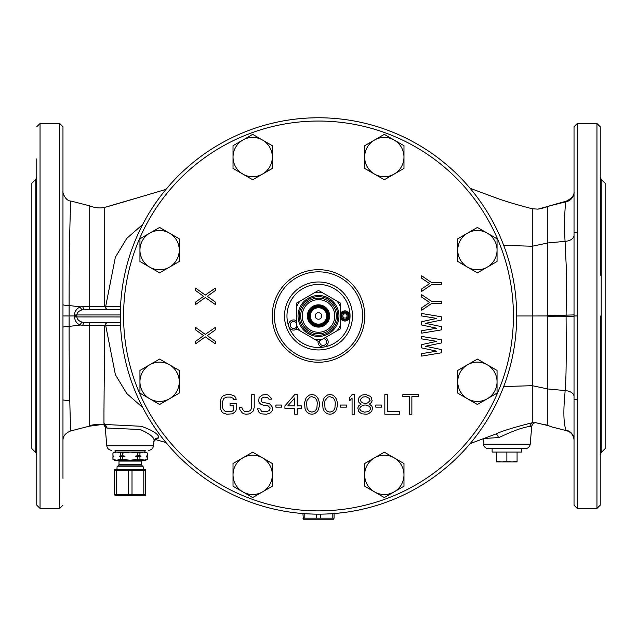 <?xml version="1.0" encoding="UTF-8"?>
<svg xmlns="http://www.w3.org/2000/svg" width="637" height="637" viewBox="0 0 637 637"><rect width="100%" height="100%" fill="white"/><g stroke="black" fill="none" stroke-linecap="round" stroke-linejoin="round"><path stroke-width="0.96" d="M69.799 400.928L62.975 399.94L69.799 400.928M145.284 450.279L114.979 450.279M148.556 450.279A4.913 4.913 0 0 0 153.453 445.789L153.828 441.568C155.301 438.208 150.73 434.187 140.124 429.489L107.207 428.072L104.444 424.457L103.688 424.298M111.698 450.279A4.913 4.913 0 0 1 106.809 445.789L105.177 427.164L107.207 428.072M155.396 439.546L165.994 442.548L155.396 439.546M142.72 224.407L126.699 238.469L115.353 257.252L105.71 306.341L104.723 306.333L104.739 207.375L133.73 198.903M155.532 439.506L158.43 438.033C159.616 434.888 153.971 430.978 141.494 426.296L104.444 424.457M104.452 424.457L103.958 422.665L103.958 412.187L104.675 325.579L105.718 325.587L115.393 374.715L126.755 393.523L142.784 407.64M535.685 422.705A4.093 4.093 -175 0 0 531.744 426.44L529.737 426.36L531.776 422.872C513.295 427.546 501.271 431.273 495.729 434.06L495.403 434.171M470.082 443.655L495.745 434.06L470.106 443.623M601.193 452.596L601.193 179.331L605.15 183.281L605.15 448.639L601.193 452.596L600.237 454.914M600.237 184.642L600.285 185.518C601.145 190.097 601.129 191.92 600.237 190.996L600.285 191.036M600.237 275.248L600.237 126.771L596.957 123.498L596.957 508.43L600.237 505.149L600.237 315.96M600.237 255.214L600.285 256.408C601.145 263.774 601.129 268.488 600.237 270.55M600.237 397.91L600.237 440.892M600.237 478.562L600.237 505.149M574.025 478.562L574.025 153.358M574.025 191.036L574.025 192.183M574.025 198.529L574.025 225.092M566.373 430.636L565.911 430.134A9.826 9.794 -0 0 1 574.025 439.785L574.025 439.219M574.025 404.591L574.025 388.833M574.025 356.672L574.025 316.708L566.086 316.645L566.094 315.299C566.516 287.199 566.5 269.515 566.038 262.245L565.075 241.343C564.454 232.616 564.207 210.56 565.951 201.778L566.205 201.181C571.93 198.298 574.542 195.089 574.025 191.562M574.025 191.554L574.025 192.151A9.826 9.786 0 0 1 565.951 201.778L547.82 206.396L547.82 242.96L565.075 241.343A9.826 6.083 0 0 0 574.025 235.284L574.025 227.927M574.025 216.469L574.025 198.314M574.025 196.132L574.025 193.783M600.237 361.37L600.237 376.706M600.237 440.923L600.285 440.892C601.145 441.775 601.129 443.909 600.237 447.278L600.237 447.27M574.025 314.917L547.812 315.649L547.82 242.96L532.261 246.232L503.708 245.38M565.911 430.134C561.89 417.331 565.075 395.171 565.107 390.577C565.783 381.125 566.516 376.985 566.086 316.645C556.475 316.876 550.384 316.748 547.82 316.263L547.812 315.649M574.025 390.863L574.025 396.485A9.826 5.932 0 0 0 565.107 390.577L547.82 388.96L547.82 316.263M532.261 208.761L532.261 385.688L547.82 388.96L547.82 425.524L535.717 422.705L532.253 422.801L532.261 385.688L503.708 386.54M529.737 426.36C515.46 428.876 502.219 436.48 498.492 437.579L483.308 438.527M531.776 422.872L532.253 422.801M336.177 513.366L332.203 513.685L332.188 518.176L334.059 518.176L333.653 519.235L303.347 519.235L302.941 513.549M333.071 513.621L326.693 513.987M341.703 512.793L335.325 513.446M308.324 513.9L304.351 513.653M305.227 513.717L298.841 513.183M313.858 514.107L307.48 513.852M319.049 117.765L322.051 117.797M304.032 118.291L307.034 118.092M310.036 117.941L316.04 117.781M286.761 120.321L292.773 119.438M295.019 119.159L301.03 118.538M269.499 123.92L275.502 122.487M277.756 121.993L283.76 120.831M331.057 118.164L337.061 118.633M340.07 118.944L343.072 119.294M325.053 117.869L328.055 117.996M596.957 508.43L577.305 508.43L577.305 315.96L574.025 315.96M498.5 198.808L470.106 188.297L498.5 198.808C507.689 202.001 518.94 205.321 532.261 208.753L537.859 209.151C542.828 208.219 546.148 207.288 547.812 206.356L566.205 201.181M516.695 315.968L547.78 315.96M522.022 448.639L525.302 448.639A4.913 4.913 0 0 0 530.191 444.156L531.744 426.44C532.436 423.868 533.758 422.618 535.717 422.705M525.302 448.639L488.444 448.639A4.913 4.913 0 0 1 483.547 444.156L483.061 438.614M488.444 448.639L491.716 448.639M120.536 306.389L105.71 306.341A3.273 1.553 -90 0 0 107.263 309.407L87.269 309.407M87.269 322.513L89.18 322.513L89.18 325.626L104.675 325.587L106.403 322.513L107.271 322.513A3.273 1.553 90 0 0 105.718 325.587L120.536 325.531M82.858 306.365A3.273 2.166 -90 0 0 85.016 309.407L120.409 309.407L106.451 309.407L104.723 306.333L82.858 306.365L80.254 306.883C76.655 308.563 74.72 311.262 74.441 314.981L74.441 316.939C74.959 321.032 76.894 323.731 80.254 325.037L89.18 325.626L89.18 426.217L103.704 424.298A4.093 3.838 -78.2 0 1 106.713 427.953M89.18 322.513L106.403 322.513M82.858 325.555A3.273 2.166 90 0 1 85.016 322.513L120.409 322.513M70.962 201.117C70.548 198.521 69.043 242.904 69.107 305.513L69.107 326.407C69.011 382.192 70.444 433.916 70.962 430.803M62.975 312.767L62.975 366.164M62.975 388.833L62.975 440.302M62.975 440.454L62.975 440.454A9.826 9.818 0 0 1 62.975 440.438L62.975 440.892M62.975 433.112L62.975 425.19M62.975 418.684L62.975 413.954M62.975 404.901L62.975 419.679M87.524 309.407L82.492 309.733A3.273 1.935 -109.9 0 1 80.254 306.883L69.107 305.513A9.826 0.9 180 0 1 62.975 304.677L62.975 308.029M62.975 253.964L62.975 224.59M62.975 231.979L62.975 197.43M62.975 199.588L62.975 195.463M62.975 191.466L62.975 194.221M36.763 158.876L36.763 505.149L40.043 508.43L40.043 123.498L59.695 123.498L62.975 126.771L62.975 478.562M62.975 431.775L62.975 420.388M36.763 270.55C35.871 268.416 35.855 263.702 36.715 256.408L36.763 255.214M36.763 256.408L36.763 237.577M36.763 184.642L36.715 185.518C35.855 190.073 35.871 191.896 36.763 190.996L36.715 191.036M36.763 191.036L36.763 234.01L36.763 191.036M36.763 505.149L36.763 478.562M36.763 440.892L36.763 397.91M36.763 447.278C35.871 443.87 35.855 441.744 36.715 440.892L36.763 394.351M36.763 388.833L36.763 356.672M62.975 191.395C62.123 191.482 65.245 201.22 70.938 201.037L89.18 205.711C94.913 207.941 100.097 208.49 104.739 207.375C100.089 208.482 94.897 207.925 89.18 205.711L89.18 309.407M62.975 313.539L62.975 315.96L76.822 315.96L76.814 316.963C77.332 319.639 79.219 321.374 82.492 322.187L85.016 322.513M82.492 309.733C78.98 310.784 77.093 312.528 76.814 314.957L120.305 314.957M36.763 376.706L36.763 361.37M35.807 179.331L31.85 183.281L31.85 448.639L35.807 452.596L35.807 179.331L36.763 177.014M318.5 117.765A198.195 198.195 0 0 0 120.305 315.96A198.195 198.195 0 0 0 318.5 514.163A198.195 198.195 0 0 0 516.695 315.96A198.195 198.195 0 0 0 318.5 117.765A198.195 198.195 0 0 0 120.305 315.96A198.195 198.195 0 0 0 318.5 514.163M287.789 405.88L294.748 397.934L294.748 405.88L287.789 405.88M306.628 402.95L307.034 400.442L309.901 397.098L311.947 396.676L315.227 397.934L316.86 400.442L317.274 402.95L316.86 408.389L315.227 410.897L311.947 412.147L308.674 410.897L307.034 408.389L306.628 402.95M324.639 402.95L325.053 400.442L327.92 397.098L329.966 396.676L333.239 397.934L334.879 400.442L335.293 402.95L334.879 408.389L333.239 410.897L329.966 412.147L326.693 410.897L325.053 408.389L324.639 402.95M364.364 412.147L361.091 410.897L359.857 409.225L359.857 407.967L361.091 406.295L364.364 405.036L366.004 405.036L369.277 406.295L370.503 407.967L370.503 409.225L369.277 410.897L367.637 411.733L364.364 412.147M366.004 396.676L369.277 398.348L370.097 400.442L367.637 402.95L366.004 403.364L362.724 402.95L361.091 401.692L360.271 399.606L362.724 397.098L366.004 396.676M215.306 329.886L215.306 327.426L205.265 334.385L195.647 327.426L195.647 329.886L203.593 335.619L195.647 341.352L195.647 343.805L205.265 336.846L215.306 343.805L215.306 341.352L207.359 335.619L215.306 329.886M215.306 290.576L215.306 288.115L205.265 295.074L195.647 288.115L195.647 290.576L203.593 296.309L195.647 302.042L195.647 304.494L205.265 297.535L215.306 304.494L215.306 302.042L207.359 296.309L215.306 290.576M441.353 349.538L425.46 346.265L441.353 342.985L441.353 339.712L421.694 336.44L421.694 338.892L436.751 341.352L421.694 344.625L421.694 347.906L436.751 351.178L421.694 353.639L421.694 356.091L441.353 352.818L441.353 349.538M441.353 326.606L425.46 323.333L441.353 320.053L441.353 316.78L421.694 313.508L421.694 315.96L436.751 318.42L421.694 321.693L421.694 324.974L436.751 328.246L421.694 330.707L421.694 333.159L441.353 329.886L441.353 326.606M431.313 303.674L441.353 303.674L441.353 301.221L431.313 301.221L421.694 294.668L421.694 297.121L429.641 302.448L421.694 307.775L421.694 310.227L431.313 303.674M421.694 275.829L421.694 278.289L429.641 283.608L421.694 288.935L421.694 291.388L431.313 284.843L441.353 284.843L441.353 282.382L431.313 282.382L421.694 275.829M236.192 409.639L236.192 403.364L230.045 403.364L230.045 405.88L233.731 405.88L233.731 409.225L233.325 410.475L232.099 411.311L230.459 411.733L225.132 411.311L223.085 409.225L222.679 407.553L222.679 401.278L223.905 398.348L226.772 397.098L230.459 397.098L233.325 398.348L233.731 399.606L236.192 399.606L235.778 397.512L234.145 395.84L230.459 394.582L226.772 394.582L223.085 395.84L221.445 397.512L220.219 401.278L220.219 407.553L221.445 411.311L223.085 412.983L226.772 414.241L232.505 413.819L235.778 411.311L236.192 409.639M241.925 407.553L239.464 407.553L239.878 409.639L242.331 412.983L243.971 413.819L246.017 414.241L249.704 413.819L252.977 411.311L254.211 407.553L254.211 394.582L251.75 394.582L251.75 407.553L250.524 410.475L247.658 411.733L244.377 411.311L242.331 409.225L241.925 407.553M268.949 399.184L271.41 399.184L270.996 397.934L268.129 395.004L266.083 394.582L262.396 395.004L259.124 397.512L258.71 400.856L259.124 402.528L260.764 404.2L264.037 405.458L268.129 405.88L270.176 407.967L269.363 410.475L266.497 411.733L261.576 411.311L259.944 408.803L257.483 408.803L259.124 412.569L261.17 413.819L266.497 414.241L270.176 412.983L271.816 411.311L272.636 409.639L272.636 407.553L270.176 404.2L268.543 403.364L262.81 402.528L261.576 401.692L261.17 400.442L261.576 398.348L264.037 397.098L267.723 397.512L268.949 399.184M281.642 407.131L281.642 405.036L275.909 405.036L275.909 407.131L281.642 407.131M294.748 394.582L284.922 405.88L284.922 408.389L294.748 408.389L294.748 414.241L297.208 414.241L297.208 408.389L301.301 408.389L301.301 405.88L297.208 405.88L297.208 394.582L294.748 394.582M304.574 402.528L304.988 408.389L306.214 411.311L307.44 412.569L309.494 413.819L311.947 414.241L314.407 413.819L317.68 411.311L319.32 406.295L319.32 402.528L318.5 399.184L316.454 396.262L314.407 395.004L311.947 394.582L309.494 395.004L306.214 397.512L304.574 402.528M322.593 402.528L323.007 408.389L324.233 411.311L325.459 412.569L327.506 413.819L329.966 414.241L332.426 413.819L335.699 411.311L337.339 406.295L337.339 402.528L336.519 399.184L334.473 396.262L332.426 395.004L329.966 394.582L327.506 395.004L324.233 397.512L322.593 402.528M346.345 407.131L346.345 405.036L340.612 405.036L340.612 407.131L346.345 407.131M354.538 414.241L354.538 394.582L352.078 394.582L349.625 397.512L349.625 400.856L352.078 397.934L352.078 414.241L354.538 414.241M361.091 404.2L358.631 405.88L357.811 407.967L358.631 411.311L359.857 412.569L361.904 413.819L366.41 414.241L368.457 413.819L371.737 411.311L372.557 407.967L371.737 405.88L369.277 404.2L371.323 402.528L372.143 400.856L371.323 397.512L370.097 396.262L366.004 394.582L362.318 395.004L360.271 396.262L359.037 397.512L358.225 400.856L359.037 402.528L361.091 404.2M381.563 407.131L381.563 405.036L375.83 405.036L375.83 407.131L381.563 407.131M384.836 394.582L384.836 414.241L399.582 414.241L399.582 411.733L387.296 411.733L387.296 394.582L384.836 394.582M418.421 394.582L402.855 394.582L402.855 396.676L409.408 396.676L409.408 414.241L411.868 414.241L411.868 396.676L418.421 396.676L418.421 394.582M318.5 271.84A44.12 44.12 0 0 1 362.62 315.96A44.12 44.12 0 0 1 318.5 360.08A44.12 44.12 0 0 1 274.38 315.96A44.12 44.12 0 0 1 318.5 271.84M352.492 315.96A33.992 33.992 0 0 1 318.5 349.952A33.992 33.992 0 0 1 284.508 315.96A33.992 33.992 0 0 1 318.5 281.976A33.992 33.992 0 0 1 352.492 315.96M296.388 320.737A5.08 5.08 0 0 0 288.872 326.749A31.532 31.532 0 0 1 318.5 284.428A31.532 31.532 0 0 1 323.978 347.014A31.532 31.532 0 0 1 288.872 326.749A5.08 5.08 0 0 0 296.81 328.971M340.612 318.596A5.08 5.08 0 0 0 350.032 315.96A5.08 5.08 0 0 0 340.612 313.324M318.07 341.249A5.08 5.08 0 0 0 323.978 347.014A5.08 5.08 0 0 0 325.419 337.499M296.388 322.935A3.44 3.44 0 0 0 290.408 326.184A3.44 3.44 0 0 0 296.388 327.084M323.516 338.597A3.44 3.44 0 0 1 323.692 345.397A3.44 3.44 0 0 1 319.925 340.676M477.4 359.085L457.74 370.431L457.74 393.125L477.4 404.479L497.051 393.125L497.051 370.431L477.4 359.085M497.051 381.778A19.659 19.659 0 0 0 467.574 364.754A19.659 19.659 0 0 0 467.574 398.802A19.659 19.659 0 0 0 497.051 381.778M384.318 452.159L364.659 463.513L364.659 486.206L384.318 497.553L403.977 486.206L403.977 463.513L384.318 452.159M403.977 474.86A19.659 19.659 0 0 0 374.492 457.836A19.659 19.659 0 0 0 374.492 491.883A19.659 19.659 0 0 0 403.977 474.86M252.682 452.159L233.023 463.513L233.023 486.206L252.682 497.553L272.341 486.206L272.341 463.513L252.682 452.159M272.341 474.86A19.659 19.659 0 0 0 242.856 457.836A19.659 19.659 0 0 0 242.856 491.883A19.659 19.659 0 0 0 272.341 474.86M159.6 359.085L139.949 370.431L139.949 393.125L159.6 404.479L179.26 393.125L179.26 370.431L159.6 359.085M179.26 381.778A19.659 19.659 0 0 0 149.775 364.754A19.659 19.659 0 0 0 149.775 398.802A19.659 19.659 0 0 0 179.26 381.778M159.6 227.449L139.949 238.795L139.949 261.488L159.6 272.843L179.26 261.488L179.26 238.795L159.6 227.449M179.26 250.142A19.659 19.659 0 0 0 149.775 233.118A19.659 19.659 0 0 0 149.775 267.166A19.659 19.659 0 0 0 179.26 250.142M252.682 134.367L233.023 145.714L233.023 168.415L252.682 179.761L272.341 168.415L272.341 145.714L252.682 134.367M272.341 157.06A19.659 19.659 0 0 0 242.856 140.036A19.659 19.659 0 0 0 242.856 174.084A19.659 19.659 0 0 0 272.341 157.06M384.318 134.367L364.659 145.714L364.659 168.415L384.318 179.761L403.977 168.415L403.977 145.714L384.318 134.367M403.977 157.06A19.659 19.659 0 0 0 374.492 140.036A19.659 19.659 0 0 0 374.492 174.084A19.659 19.659 0 0 0 403.977 157.06M477.4 227.449L457.74 238.795L457.74 261.488L477.4 272.843L497.051 261.488L497.051 238.795L477.4 227.449M497.051 250.142A19.659 19.659 0 0 0 467.574 233.118A19.659 19.659 0 0 0 467.574 267.166A19.659 19.659 0 0 0 497.051 250.142M318.5 326.447A10.487 10.487 0 0 0 328.987 315.96A10.487 10.487 0 0 0 318.5 305.481A10.487 10.487 0 0 0 308.013 315.96A10.487 10.487 0 0 0 318.5 326.447M318.5 327.1A11.14 11.14 0 0 0 329.64 315.96A11.14 11.14 0 0 0 318.5 304.82A11.14 11.14 0 0 0 307.36 315.96A11.14 11.14 0 0 0 318.5 327.1M318.5 306.134A9.826 9.826 0 0 1 328.326 315.96A9.826 9.826 0 0 1 318.5 325.786A9.826 9.826 0 0 1 308.674 315.96A9.826 9.826 0 0 1 318.5 306.134M322.051 339.441L318.5 341.496L314.949 339.441A23.752 23.752 0 0 0 322.051 339.441L337.061 330.778A23.752 23.752 0 0 0 340.612 324.631L340.612 328.732L337.061 330.778M296.388 307.297L296.388 303.196L299.939 301.142A23.752 23.752 0 0 0 296.388 307.297L296.388 324.631A23.752 23.752 0 0 0 299.939 330.778L296.388 328.732L296.388 324.631M322.051 292.479A23.752 23.752 0 0 0 314.949 292.479L318.5 290.424L340.612 303.196L340.612 324.631M314.949 292.479L299.939 301.142M340.612 307.297A23.752 23.752 0 0 0 337.061 301.142M314.949 339.441L299.939 330.778M318.5 295.488A20.472 20.472 0 0 1 338.972 315.96A20.472 20.472 0 0 1 318.5 336.44A20.472 20.472 0 0 1 298.028 315.96A20.472 20.472 0 0 1 318.5 295.488M318.5 296.675A19.285 19.285 0 0 0 299.215 315.96A19.285 19.285 0 0 0 318.5 335.245A19.285 19.285 0 0 0 337.785 315.96A19.285 19.285 0 0 0 318.5 296.675M318.5 298.108A17.852 17.852 0 0 1 336.352 315.96A17.852 17.852 0 0 1 318.5 333.812A17.852 17.852 0 0 1 300.648 315.96A17.852 17.852 0 0 1 318.5 298.108M318.5 299.661A16.299 16.299 0 0 1 334.799 315.96A16.299 16.299 0 0 1 318.5 332.259A16.299 16.299 0 0 1 302.201 315.96A16.299 16.299 0 0 1 318.5 299.661M328.31 315.96A9.81 9.81 0 0 1 318.5 325.77A9.81 9.81 0 0 1 308.69 315.96A9.81 9.81 0 0 1 318.5 306.15A9.81 9.81 0 0 1 328.31 315.96M327.649 315.96A9.149 9.149 0 0 1 318.5 325.117A9.149 9.149 0 0 1 309.351 315.96A9.149 9.149 0 0 1 318.5 306.811A9.149 9.149 0 0 1 327.649 315.96M318.5 324.153A8.193 8.193 0 0 0 326.693 315.96A8.193 8.193 0 0 0 318.5 307.775A8.193 8.193 0 0 0 310.307 315.96A8.193 8.193 0 0 0 318.5 324.153M318.5 312.687A3.273 3.273 0 0 0 315.227 315.96A3.273 3.273 0 0 0 318.5 319.241A3.273 3.273 0 0 0 321.773 315.96A3.273 3.273 0 0 0 318.5 312.687M348.232 315.96A3.273 3.273 0 0 1 344.951 319.241A3.273 3.273 0 0 1 341.679 315.96A3.273 3.273 0 0 1 344.951 312.687A3.273 3.273 0 0 1 348.232 315.96M349.052 315.96A4.093 4.093 0 0 1 344.951 320.053A4.093 4.093 0 0 1 340.859 315.96A4.093 4.093 0 0 1 344.951 311.867A4.093 4.093 0 0 1 349.052 315.96M343.765 318.014L346.138 318.014L347.332 315.96L346.138 313.906L343.765 313.906L342.579 315.96L343.765 318.014M137.457 459.325L139.941 459.325L139.941 456.649L141.048 456.172L135.243 456.172L137.457 456.649L137.457 459.325L130.131 460.272L122.806 459.325L122.806 456.649L125.019 456.172L119.207 456.172L122.806 455.702L122.806 453.026L130.131 452.079L144.87 452.079L144.87 450.279M130.131 452.079L145.69 452.079L147.33 453.026L143.604 452.079L139.941 453.026L130.131 452.079L114.572 452.079L112.932 453.026L116.651 452.079L122.806 453.026M122.806 455.702L125.019 456.172M135.243 456.172L137.457 455.702L137.457 453.026M137.457 456.649L139.941 456.649M137.457 455.702L139.941 455.702L139.941 453.026M114.572 460.272L112.932 459.325L116.651 460.272L114.572 460.272L143.604 460.272L147.33 459.325L146.948 456.498M147.266 459.325L147.266 456.649L146.16 456.172L147.266 455.702L147.266 453.026M147.266 455.702L147.33 453.026M119.207 456.172L122.806 456.649M146.391 456.259L147.33 456.649M112.988 459.325L112.988 456.649L113.943 456.227M112.988 456.649L113.752 456.172L112.932 455.702L112.988 453.026M112.988 455.702L113.752 456.172M122.806 459.325L120.313 459.325L120.313 456.649M120.313 455.702L120.313 453.026M116.651 460.272L120.313 459.325M143.604 460.272L145.69 460.272L139.941 459.325M130.131 460.272L124.398 460.272M139.941 455.702L141.048 456.172M130.131 466.817L117.025 466.817L118.753 465.098L141.51 465.098L143.237 466.817L130.131 466.817M114.572 494.423L114.979 495.482L145.69 495.252L145.69 469.517L114.572 469.517L114.572 494.423L128.252 494.423L128.252 470.337L114.572 470.337M145.69 494.423L143.811 494.423L143.811 470.337L128.252 470.337M128.252 494.423L143.811 494.423M145.69 470.337L143.811 470.337M116.444 494.423L116.444 470.337M132.01 494.423L132.01 470.337M334.059 518.176L334.059 513.549M302.941 518.176L332.188 518.176M304.812 518.176L304.812 513.685M320.379 518.176L320.379 514.147M316.621 518.176L316.621 514.147M492.13 448.639L492.13 452.079L521.615 452.079L521.615 448.639M496.669 461.021L501.008 461.905L496.669 461.905L496.669 452.079M501.008 461.905L517.069 461.905L517.069 452.079M502.537 461.905L506.869 461.021L511.208 461.905M512.737 461.905L517.069 461.021M506.869 461.021L506.869 452.079M153.453 445.789L106.809 445.789M158.43 438.033A4.093 3.926 5 0 0 153.828 441.568L155.699 439.474L154.035 439.148M577.305 315.96L577.305 123.498L596.957 123.498M495.729 434.06A4.093 1.465 -109.1 0 1 498.492 437.579M547.82 206.396L537.859 209.151M530.191 444.156L483.547 444.156M62.975 321.064L62.975 327.243A9.826 0.9 180 0 1 69.107 326.407L80.254 325.037A3.273 1.935 109.9 0 1 82.492 322.187M59.695 123.498L59.695 508.43L62.975 505.149M74.441 314.981L76.814 314.957L76.822 315.96M120.305 316.963L74.441 316.939M318.5 121.038A194.922 194.922 0 0 0 123.578 315.96A194.922 194.922 0 0 0 318.5 510.882A194.922 194.922 0 0 0 513.422 315.96A194.922 194.922 0 0 0 318.5 121.038M318.5 269.674A46.286 46.286 0 0 1 364.786 315.96A46.286 46.286 0 0 1 318.5 362.246A46.286 46.286 0 0 1 272.214 315.96A46.286 46.286 0 0 1 318.5 269.674M118.753 465.098L118.992 464.516L141.271 464.516L141.271 461.084L118.992 461.084L118.171 460.272M111.531 205.488L124.215 201.786M125.577 201.38L127.328 200.846M104.739 207.375L110.097 205.894M127.217 200.886L165.994 189.372M574.025 232.242L577.305 232.601M601.193 179.331L600.237 177.014M577.305 508.43L574.025 505.149L574.025 126.771L577.305 123.498M574.025 235.284L574.025 225.211M574.025 198.848L574.025 193.672M574.025 377.606L574.025 371.968M574.025 439.785L574.025 435.397M574.025 420.221L574.025 414.01M574.025 406.119L574.025 402.425M574.025 401.135L574.025 398.754M574.025 440.215L574.009 439.626C573.451 434.928 570.903 431.934 566.365 430.628L551.905 426.957L545.67 424.72M577.305 399.327L574.025 399.678M498.484 198.8L497.887 198.593M496.677 198.187L470.082 188.273M62.975 440.533C62.904 436.138 65.563 432.929 70.938 430.883L89.18 426.217C90.223 424.975 95.08 424.338 103.743 424.306M62.975 346.719L62.975 362.19M62.975 376.236L62.975 436.966M40.043 508.43L59.695 508.43M62.975 424.107L62.975 422.227M62.975 400.339L62.975 399.94M62.975 216.413L62.975 202.303M62.975 265.868L62.975 283.051M107.263 309.407L106.451 309.407M62.975 315.96L62.975 318.771M40.043 123.498L36.763 126.771M35.807 452.596L36.763 454.914M103.72 424.306L103.075 424.154C102.987 423.318 103.688 424.322 105.177 427.164M115.385 452.079L115.385 450.279M112.932 459.325L112.932 456.649M112.932 455.702L112.932 453.026M145.69 460.272L147.33 459.325M146.51 456.172L147.33 455.702M141.271 461.084L142.091 460.272M141.271 464.516L141.51 465.098M118.992 464.516L118.992 461.084M143.237 469.278L143.237 466.817M117.025 469.278L117.025 466.817"/></g></svg>
